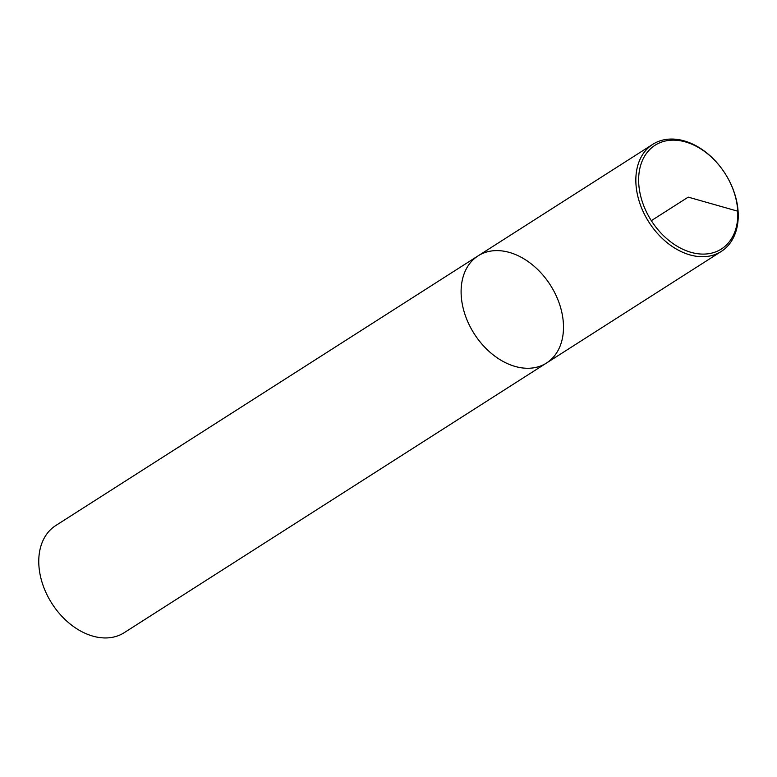 <?xml version="1.0" encoding="UTF-8"?>
<svg xmlns="http://www.w3.org/2000/svg" width="777" height="777" viewBox="0 0 777 777"><rect width="100%" height="100%" fill="white"/><g stroke="black" fill="none" stroke-linecap="round" stroke-linejoin="round"><path stroke-width="1.17" d="M55.759 525.543A63.568 45.183 57.4 0 0 51.884 603.438A63.568 45.183 57.4 0 0 124.184 632.701L546.513 363.024A63.568 45.183 57.4 0 0 563.412 323.97A63.568 45.183 57.4 0 0 531.827 264.335A63.568 45.183 57.4 0 0 478.088 255.866A63.568 45.183 57.4 0 0 474.223 333.76A63.568 45.183 57.4 0 0 546.513 363.024A63.568 45.183 -122.6 0 1 492.783 354.565A63.568 45.183 -122.6 0 1 461.188 294.93A63.568 45.183 -122.6 0 1 478.088 255.866L55.759 525.543M179.001 447.047L177.787 447.62M635.916 183.353A63.568 45.183 -122.6 0 1 652.816 144.299A63.568 45.183 -122.6 0 1 725.116 173.562A63.568 45.183 -122.6 0 1 721.241 251.457A63.568 45.183 -122.6 0 1 667.511 242.997A63.568 45.183 -122.6 0 1 635.916 183.353M638.713 183.061A61.568 43.765 -122.6 0 1 710.547 156.332A61.568 43.765 -122.6 0 1 715.394 251.981A61.568 43.765 -122.6 0 1 638.713 183.061M651.33 220.668L688.218 197.125L737.723 211.189L738.14 212.403M652.816 144.299L478.088 255.866M721.241 251.457L546.513 363.024"/></g></svg>
